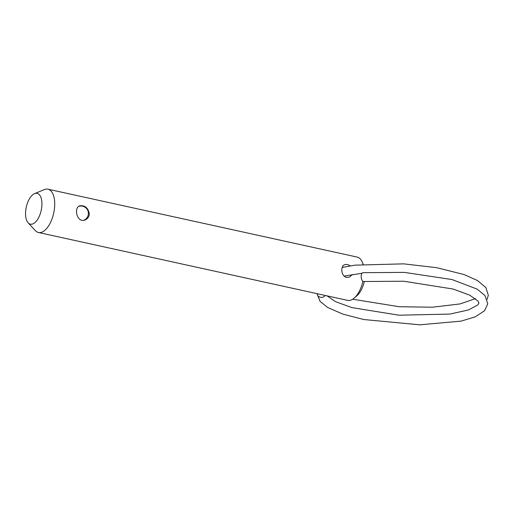 <?xml version="1.0" encoding="UTF-8"?>
<svg xmlns="http://www.w3.org/2000/svg" width="514" height="514" viewBox="0 0 514 514"><rect width="100%" height="100%" fill="white"/><g stroke="black" fill="none" stroke-linecap="round" stroke-linejoin="round"><path stroke-width="0.77" d="M350.124 265.886C348.216 264.517 346.404 264.125 344.695 264.704C340.197 266.008 341.078 276.397 346.539 277.361L349.443 277.123L352.437 274.489M89.359 214.081C88.222 207.887 85.009 205.137 79.709 205.825C73.38 207.727 77.081 223.449 85.093 219.902C87.605 218.848 89.025 216.908 89.359 214.081M80.589 206.018A7.537 6.277 69.1 0 0 79.079 206.133M84.354 220.133A7.537 6.277 69.1 0 0 85.62 219.17M327.032 295.852L335.616 301.705L351.839 307.597L399.037 315.21L449.859 314.073L468.35 309.993L477.866 304.918L478.919 303.119L478.078 301.133L469.777 295.177L453.123 289.035L403.753 281.229L363.713 281.518A4.433 2.127 -95 0 1 361.207 277.284A4.433 2.127 -95 0 1 362.935 272.683L404.319 272.381L452.114 279.577L477.255 289.17L485.03 295.627L487.76 303.8L484.593 310.707L475.251 316.836L461.013 321.134L419.79 324.816L363.841 319.535L343.044 314.183L327.636 307.481L320.068 301.345L316.977 293.648M325.163 295.447A4.433 4.273 -175.6 0 1 317.035 293.661M28.141 222.819L35.337 230.606A22.166 10.749 -77.6 0 0 38.454 232.482A22.166 10.749 -77.6 0 0 41.865 232.161A22.166 10.749 -77.6 0 0 54.311 209.783A22.166 10.749 -77.6 0 0 47.956 189.184A22.166 10.749 -77.6 0 0 44.345 189.582L34.554 193.643A15.767 7.646 -77.6 0 0 26.272 207.116A15.767 7.646 -77.6 0 0 28.141 222.819A15.767 7.646 -77.6 0 0 32.787 223.924A15.767 7.646 -77.6 0 0 41.891 205.51A15.767 7.646 -77.6 0 0 34.554 193.643M38.454 232.482L347.676 300.388A22.166 10.749 -77.6 0 0 351.088 300.067A22.166 10.749 -77.6 0 0 354.3 298.036A22.166 10.749 -77.6 0 0 362.884 281.254M363.012 264.267A22.166 10.749 -77.6 0 0 362.209 262.005A22.166 10.749 -77.6 0 0 357.185 257.09L47.956 189.184M354.3 298.036L357.14 295.511A18.472 8.956 -77.6 0 0 364.31 281.466M344.155 276.089L362.004 273.268M342.202 267.441L355.135 265.14L403.702 263.855L436.598 267.666L464.103 274.56L477.487 280.528L485.923 287.66L488.3 295.248L487.137 299.373M475.476 298.64L460.081 303.928L432.377 307.218L399.269 306.729L352.726 299.232M363.192 264.247L362.209 262.005M83.782 220.243A7.389 7.389 0 0 0 87.952 210.856A7.389 7.389 0 0 0 78.713 206.377"/></g></svg>
